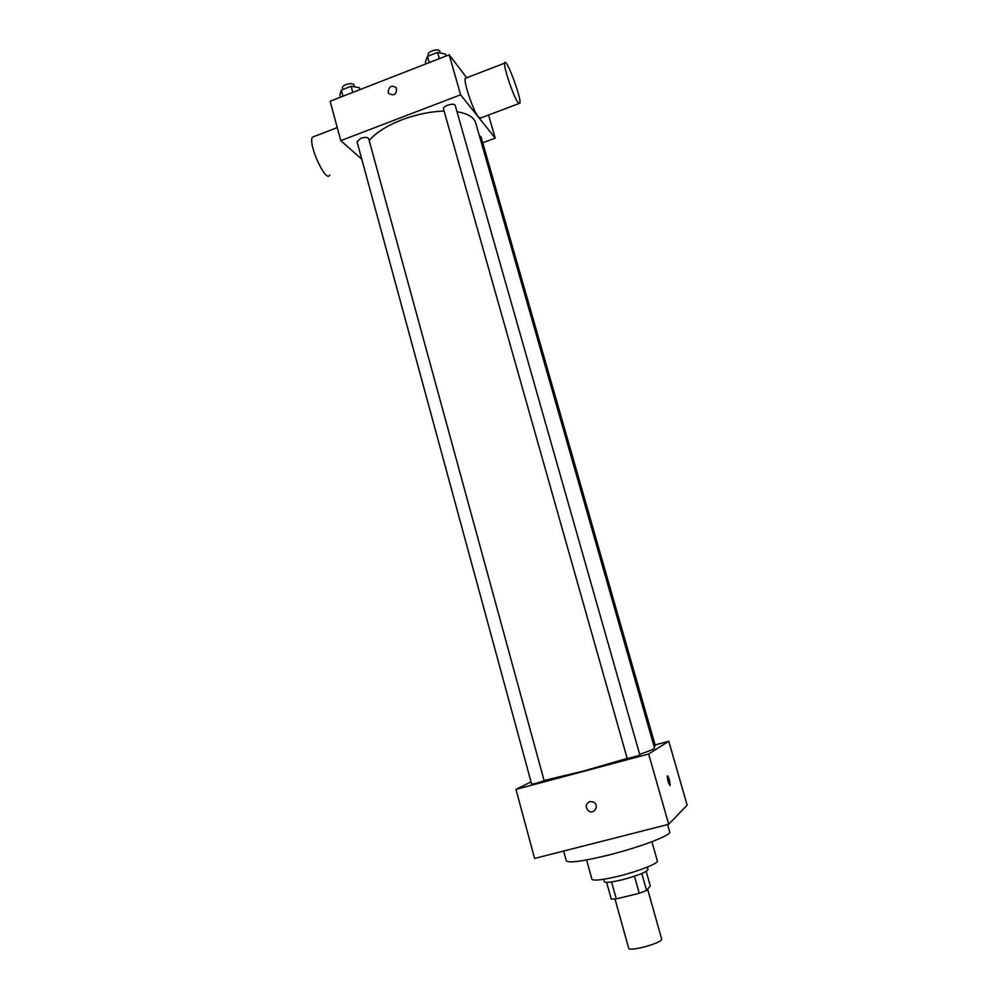 <?xml version="1.0" encoding="UTF-8"?>
<svg xmlns="http://www.w3.org/2000/svg" width="999" height="999" viewBox="0 0 999 999"><rect width="100%" height="100%" fill="white"/><g stroke="black" fill="none" stroke-linecap="round" stroke-linejoin="round"><path stroke-width="1.5" d="M615.034 899.05L628.658 948.176C628.846 952.284 663.598 942.581 661.625 938.973L647.627 889.16M646.191 871.39L650.274 885.901L646.553 890.484L639.248 893.281L616.296 898.913L611.263 899.125L606.63 882.379M611.588 881.942L616.296 898.913M634.477 876.235L639.248 893.281M647.315 867.107L648.001 869.53C646.515 872.152 637.924 875.574 622.227 879.782C611.425 882.342 605.456 882.991 604.345 881.717L603.683 879.295M641.795 873.526L646.553 890.484M651.91 841.707L657.342 860.926C658.753 863.286 638.623 871.278 618.618 876.173C602.409 880.019 593.506 881.031 591.895 879.195L586.6 859.952M667.607 824.575L669.705 831.93C671.877 835.052 639.934 847.264 608.116 855.181C582.529 861.375 568.593 863.261 566.308 860.801L563.636 851.048M655.082 744.929L668.768 741.27L687.15 805.132L668.706 824.3L534.602 858.441L515.946 789.385L531.043 781.88M589.822 801.51L593.743 802.147C599.462 805.431 594.355 814.709 588.823 811.101C585.089 807.292 585.414 804.095 589.822 801.51C585.414 804.095 585.089 807.292 588.823 811.101C594.355 814.709 599.462 805.431 593.743 802.147M668.768 741.27L648.651 754.008L668.706 824.3M648.651 754.008L515.946 789.385M536.413 783.241L531.68 784.227L357.043 141.783L360.751 138.312C364.96 137 367.607 137.15 368.706 138.749L544.143 780.719L536.413 783.241M627.36 758.603L639.909 755.194L455.244 105.582C454.62 102.298 442.307 105.894 443.506 109.003L627.26 758.703M479.395 135.789L481.031 136.813L655.319 745.729L654.033 746.29M627.185 758.428L582.779 771.24L544.068 780.481M456.993 111.751C467.707 113.511 473.951 117.22 475.711 122.902L654.532 748.014C654.62 748.813 649.662 750.936 639.672 754.357M670.079 785.601L669.43 780.107L670.254 785.326C668.756 784.302 667.744 781.218 667.22 776.048C667.644 775.361 668.381 776.71 669.442 780.107L667.394 775.773M369.193 140.534C375.774 132.692 386.663 125.787 401.885 119.805C416.271 114.423 430.344 111.501 444.093 111.051M482.742 142.782L495.192 138.124L460.614 94.793L340.784 140.647L361.788 159.228M466.683 77.772L449.213 54.808L460.614 94.793M449.213 54.808L330.145 101.224L340.784 140.647M388.174 92.295C388.911 86.276 391.645 84.778 396.378 87.8C396.828 94.418 394.268 96.304 388.686 93.444L388.174 92.295C388.911 86.276 391.645 84.778 396.378 87.812C396.84 94.418 394.268 96.304 388.686 93.444L388.174 92.295M488.548 115.035L495.192 138.124M518.868 103.584L480.956 117.907L478.646 117.37C473.626 111.688 463.573 82.555 465.209 78.347L466.496 77.847M314.548 136.351L312.387 137.175C307.804 144.231 326.223 183.916 329.807 174.975M517.969 102.51C513.461 96.591 503.484 67.22 504.645 63.162C505.482 55.494 521.403 97.328 519.942 103.184L517.969 102.51M359.89 89.623L359.365 87.712L351.111 86.226L341.296 90.072L339.847 95.33L340.372 97.24M351.111 86.226L352.784 92.395M341.296 90.072L342.969 96.229M342.819 89.473L342.47 88.174C341.258 84.853 353.434 81.706 354.058 85.165L354.52 86.838M446.016 56.044L445.467 54.121L437.587 52.423L427.485 56.369L425.387 61.95L425.936 63.874M437.587 52.423L439.348 58.641M427.485 56.369L429.245 62.587M428.509 55.969L428.196 54.833C426.91 51.449 439.148 47.865 439.847 51.424L440.297 53.009M337.262 127.597L312.387 137.175M465.209 78.347L504.645 63.162"/></g></svg>
